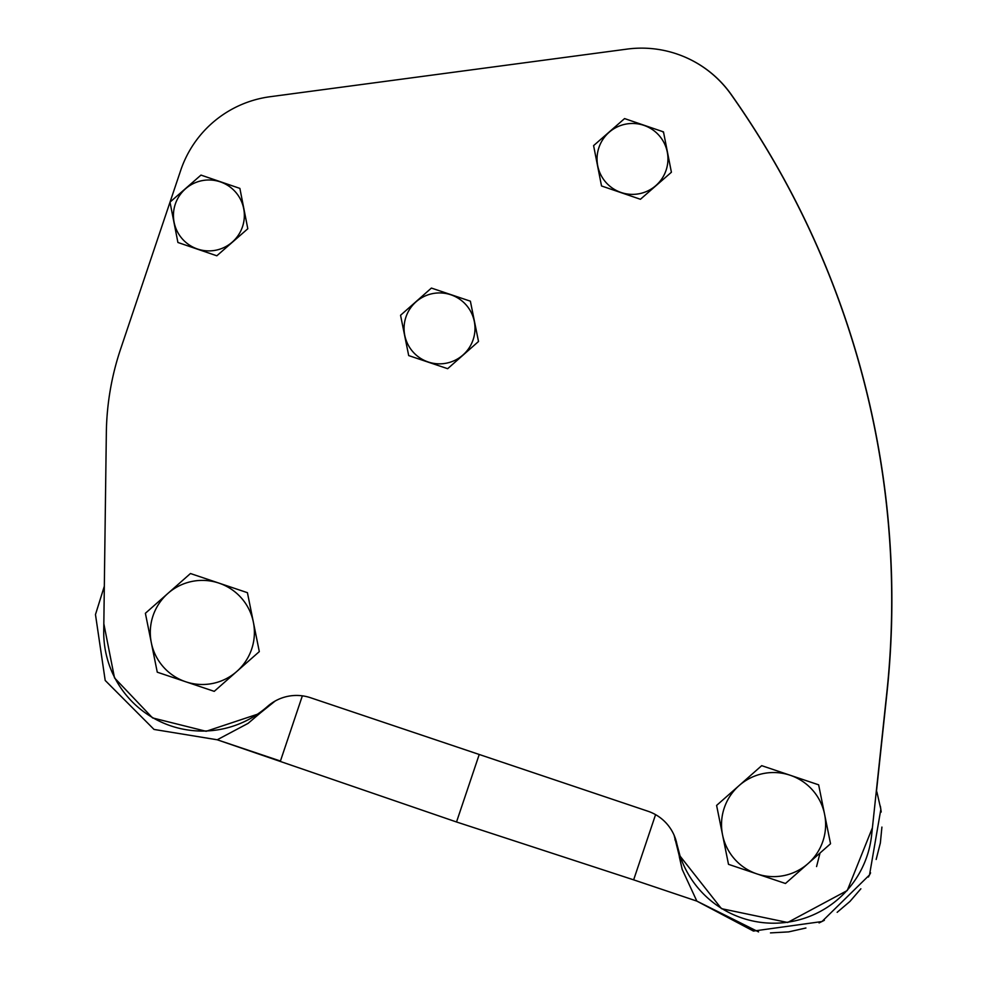 <?xml version="1.0" encoding="UTF-8"?>
<svg xmlns="http://www.w3.org/2000/svg" width="982" height="982" viewBox="0 0 982 982"><rect width="100%" height="100%" fill="white"/><g stroke="black" fill="none" stroke-linecap="round" stroke-linejoin="round"><path stroke-width="1.47" d="M679.348 856.881L682.171 869.365L696.852 901.108L633.648 879.847L655.571 814.643M682.171 869.377L679.004 854.831L682.171 869.377M266.969 706.93L267.57 706.414A43.834 43.834 0 0 1 310.545 697.736L647.911 811.218A43.834 43.834 0 0 1 676.905 844.09L679.9 855.42L678.734 853.775L679.004 854.831M678.746 853.775L674.106 835.228M820.031 853.002L816.57 866.566M151.326 642.744A52.046 52.046 0 0 1 218.937 583.112A52.046 52.046 0 0 1 236.772 671.479A52.046 52.046 0 0 1 151.326 642.744L145.385 613.284L190.459 573.525L247.427 592.686L259.309 651.606L214.236 691.353L157.267 672.191L151.326 642.744M722.556 834.872A52.046 52.046 0 0 1 790.166 775.252A52.046 52.046 0 0 1 808.002 863.62A52.046 52.046 0 0 1 722.556 834.872L716.602 805.424L761.688 765.665L818.644 784.827L830.539 843.747L785.465 883.493L728.497 864.332L722.556 834.872M676.598 53.887A109.579 109.579 0 0 1 731.259 94.554A876.619 876.619 0 0 1 886.93 693.341L876.533 790.792M473.14 339.686A35.45 35.45 0 0 0 432.522 293.63A35.45 35.45 0 0 0 412.943 351.838A35.45 35.45 0 0 0 473.14 339.686M659.204 135.614A35.45 35.45 0 0 0 598.959 147.447A35.45 35.45 0 0 0 639.331 193.712A35.45 35.45 0 0 0 659.204 135.614M182.186 238.749A35.45 35.45 0 0 0 242.444 226.916A35.45 35.45 0 0 0 202.071 180.651A35.45 35.45 0 0 0 182.186 238.749M408.696 355.582L400.558 315.271L431.405 288.07L470.378 301.179L478.516 341.49L470.378 301.179L431.405 288.07L400.558 315.271L408.696 355.582L447.669 368.692L478.516 341.49M602.371 186.261L601.524 185.966L593.594 145.618L624.577 118.576L625.424 118.871M594.27 145.029L593.594 145.618L601.524 185.966L640.424 199.272L671.406 172.243L663.476 131.883L624.577 118.576L623.901 119.166M247.133 229.346L247.808 228.745L239.878 188.397L200.979 175.091L239.878 188.397L247.808 228.745L216.826 255.786L177.914 242.48L170.009 202.182L120.614 349.04A273.941 273.941 0 0 0 106.338 432.767L103.736 631.144A98.617 98.617 0 0 0 267.57 706.402L267.791 706.218M676.905 844.09A98.617 98.617 0 0 0 871.635 835.044L886.758 693.28A876.619 876.619 0 0 0 731.087 94.493A109.579 109.579 0 0 0 627.093 49.1L270.062 96.727A109.579 109.579 0 0 0 180.688 170.414L170.033 202.096L200.979 175.091L169.996 202.132L177.914 242.48M103.834 623.766L114.513 677.911L152.554 717.916L206.11 731.295L258.512 713.889L264.256 709.213M448.344 368.103L447.669 368.692M641.099 198.683L640.424 199.272M662.629 131.6L663.66 132.766M671.234 171.359L671.406 172.243M217.501 255.197L216.826 255.786M677.31 846.018L679.605 855.518L721.451 908.657L787.65 922.491L847.257 890.539L872.409 827.765M259.408 713.693L248.09 723.366L260.255 713.018L258.34 713.632L259.494 712.809M260.255 713.018L275.169 701.025M248.078 723.378L217.218 739.777L280.435 761.038L302.358 695.833M479.228 754.483L456.52 821.983L217.218 739.777L154.039 729.442L105.197 680.452L95.475 614.56L104.325 586.242M674.904 839.782L676.463 841.807M154.039 729.442L217.218 739.777M758.57 931.906L696.852 901.108L753.439 931.059L821.959 921.546L869.524 874.925L880.854 809.291L876.877 791.86M880.363 806.185L881.21 812.028M881.91 827.077L880.363 842.937L876.165 859.459M870.592 872.851L868.395 877.024M860.87 888.784L849.958 901.439L837.155 912.327M824.352 920.306L819.074 922.933M805.927 928.002L788.607 931.893L770.477 932.9M633.648 879.847L456.52 821.983"/></g></svg>
